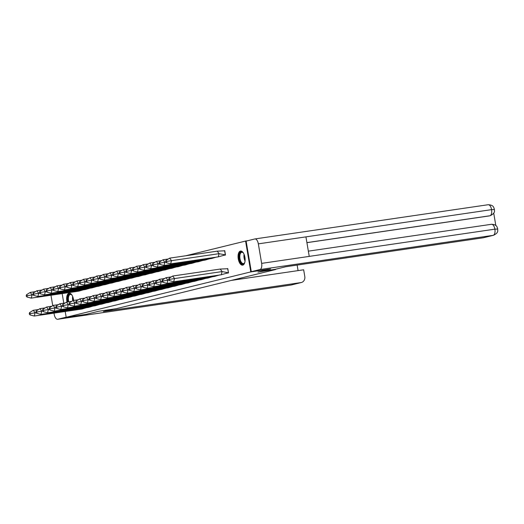 <?xml version="1.0" encoding="UTF-8"?>
<svg xmlns="http://www.w3.org/2000/svg" width="524" height="524" viewBox="0 0 524 524"><rect width="100%" height="100%" fill="white"/><g stroke="black" fill="none" stroke-linecap="round" stroke-linejoin="round"><path stroke-width="0.79" d="M242.776 265.118A7.12 3.406 81.7 0 1 242.625 265.144A7.12 3.406 81.7 0 1 238.243 258.758A7.12 3.406 81.7 0 1 240.405 251.081A7.12 3.406 81.7 0 1 240.555 251.055A7.12 3.406 81.7 0 1 244.937 257.441A7.12 3.406 81.7 0 1 242.776 265.118M67.052 302.06A7.12 3.406 81.7 0 1 68.978 293.217A7.12 3.406 81.7 0 1 69.135 293.191A7.12 3.406 81.7 0 1 73.622 300.435M185.594 255.797L245.579 241.053L250.793 271.904L66.181 317.282L65.199 311.485M247.393 240.785L245.579 241.053M497.086 229.086L494.879 229.158A5.613 2.685 -98.3 0 1 493.195 235.335A5.476 4.808 76.2 0 0 493.595 235.256L483.652 237.7A5.476 4.808 -103.8 0 1 483.259 237.778L493.195 235.335L259.956 269.552L251.297 271.681L270.626 268.995L257.946 272.113L275.591 269.244M275.637 269.519L116.387 308.662L98.695 311.256L86.015 314.374L66.181 317.282M173.313 286.412L173.955 286.32M166.678 288.043L167.32 287.951M160.036 289.674L160.678 289.582M179.955 284.781L180.597 284.689M186.596 283.15L187.238 283.052M206.508 278.251L207.15 278.159M199.873 279.888L200.515 279.79M193.232 281.519L193.873 281.421M226.414 273.286L228.503 272.912L227.763 268.55L227.167 268.694M219.792 274.989L220.434 274.897M213.15 276.62L213.792 276.528M106.929 302.734L107.571 302.636M100.287 304.365L100.929 304.267M93.645 305.996L94.287 305.898M113.564 301.097L114.206 301.005M120.206 299.466L120.848 299.374M140.124 294.573L140.76 294.475M133.482 296.204L134.124 296.112M126.841 297.835L127.483 297.743M146.759 292.942L147.401 292.844M153.401 291.311L154.043 291.213M87.01 307.627L87.652 307.536M63.797 303.193L62.173 293.584M83.984 289.726L84.619 289.634M90.619 288.095L91.261 288.004M150.368 273.41L151.01 273.312M157.01 271.773L157.652 271.681M143.733 275.041L144.375 274.943M130.456 278.303L131.098 278.211M137.092 276.672L137.733 276.58M117.18 281.565L117.815 281.473M123.815 279.934L124.457 279.842M110.538 283.196L111.18 283.104M97.261 286.464L97.903 286.366M103.896 284.833L104.538 284.735M216.759 257.088L217.401 256.996M210.124 258.718L210.766 258.627M223.388 255.385L225.477 255.011L224.737 250.649L224.134 250.793M196.847 261.987L197.489 261.889M203.482 260.349L204.124 260.258M183.564 265.249L184.206 265.157M190.205 263.618L190.847 263.52M176.929 266.88L177.571 266.788M163.652 270.142L164.294 270.05M170.287 268.511L170.929 268.419M270.626 268.995L250.793 271.904M84.004 289.621L78.796 291.148L78.98 290.46M35.508 291.632L30.254 292.399L32.095 294.927L33.143 294.77M30.254 292.399L26.547 294.704L27.281 295.713L32.095 294.927L31.224 298.123L78.796 291.148M26.547 294.704L26.2 295.981L26.934 296.997L31.224 298.123M27.281 295.713L26.934 296.997M90.645 287.99L85.432 289.517L85.622 288.829M42.143 290.001L36.89 290.768L38.73 293.296L39.785 293.139M36.89 290.768L33.189 293.073L33.922 294.082L38.73 293.296L37.866 296.492L85.432 289.517M33.189 293.073L32.842 294.35L33.575 295.359L37.866 296.492M33.922 294.082L33.575 295.359M97.287 286.359L92.073 287.879L92.257 287.198M48.784 288.364L43.531 289.137L45.372 291.658L46.42 291.508M43.531 289.137L39.824 291.442L40.558 292.451L45.372 291.658L44.501 294.861L92.073 287.879M39.824 291.442L39.477 292.719L40.217 293.728L44.501 294.861M40.558 292.451L40.217 293.728M103.922 284.722L98.709 286.248L98.898 285.567M55.426 286.733L50.166 287.506L52.007 290.027L53.062 289.877M50.166 287.506L46.466 289.811L47.199 290.82L52.007 290.027L51.142 293.23L98.709 286.248M46.466 289.811L46.119 291.089L46.852 292.097L51.142 293.23M47.199 290.82L46.852 292.097M110.564 283.091L105.35 284.617L105.534 283.936M62.061 285.102L56.808 285.875L58.649 288.397L59.703 288.246M56.808 285.875L53.101 288.174L53.841 289.189L58.649 288.397L57.784 291.599L105.35 284.617M53.101 288.174L52.754 289.458L53.494 290.466L57.784 291.599M53.841 289.189L53.494 290.466M117.199 281.46L111.992 282.986L112.175 282.298M68.703 283.471L63.45 284.244L65.284 286.766L66.338 286.608M63.45 284.244L59.743 286.543L60.476 287.552L65.284 286.766L64.419 289.962L111.992 282.986M59.743 286.543L59.395 287.827L60.129 288.835L64.419 289.962M60.476 287.552L60.129 288.835M123.841 279.829L118.627 281.355L118.817 280.668M75.338 281.84L70.085 282.613L71.926 285.135L72.98 284.977M70.085 282.613L66.378 284.912L67.118 285.921L71.926 285.135L71.061 288.331L118.627 281.355M66.378 284.912L66.037 286.196L66.771 287.204L71.061 288.331M67.118 285.921L66.771 287.204M130.483 278.198L125.269 279.724L125.452 279.037M81.98 280.209L76.727 280.975L78.567 283.504L79.615 283.346M76.727 280.975L73.019 283.281L73.753 284.29L78.567 283.504L77.696 286.7L125.269 279.724M73.019 283.281L72.672 284.558L73.406 285.573L77.696 286.7M73.753 284.29L73.406 285.573M137.118 276.567L131.904 278.093L132.094 277.406M88.615 278.578L83.362 279.344L85.202 281.873L86.257 281.716M83.362 279.344L79.661 281.65L80.395 282.659L85.202 281.873L84.338 285.069L131.904 278.093M79.661 281.65L79.314 282.927L80.048 283.936L84.338 285.069M80.395 282.659L80.048 283.936M143.759 274.936L138.546 276.456L138.729 275.775M95.257 276.941L90.004 277.713L91.844 280.235L92.892 280.085M90.004 277.713L86.296 280.019L87.036 281.028L91.844 280.235L90.973 283.438L138.546 276.456M86.296 280.019L85.949 281.296L86.689 282.305L90.973 283.438M87.036 281.028L86.689 282.305M150.395 273.299L145.187 274.825L145.371 274.144M101.898 275.31L96.645 276.083L98.479 278.604L99.534 278.454M96.645 276.083L92.938 278.388L93.672 279.397L98.479 278.604L97.615 281.807L145.187 274.825M92.938 278.388L92.591 279.665L93.324 280.674L97.615 281.807M93.672 279.397L93.324 280.674M157.036 271.668L151.822 273.194L152.012 272.506M108.534 273.679L103.28 274.452L105.121 276.973L106.175 276.823M103.28 274.452L99.573 276.751L100.313 277.766L105.121 276.973L104.256 280.176L151.822 273.194M99.573 276.751L99.233 278.034L99.966 279.043L104.256 280.176M100.313 277.766L99.966 279.043M163.678 270.037L158.464 271.563L158.648 270.875M115.175 272.048L109.922 272.821L111.763 275.342L112.811 275.185M109.922 272.821L106.215 275.12L106.948 276.128L111.763 275.342L110.892 278.539L158.464 271.563M106.215 275.12L105.868 276.403L106.601 277.412L110.892 278.539M106.948 276.128L106.601 277.412M170.313 268.406L165.099 269.932L165.289 269.244M121.81 270.417L116.557 271.19L118.398 273.711L119.452 273.554M116.557 271.19L112.857 273.489L113.59 274.497L118.398 273.711L117.533 276.908L165.099 269.932M112.857 273.489L112.509 274.773L113.243 275.781L117.533 276.908M113.59 274.497L113.243 275.781M176.955 266.775L171.741 268.301L171.924 267.613M128.452 268.786L123.199 269.552L125.04 272.08L126.088 271.923M123.199 269.552L119.492 271.858L120.232 272.866L125.04 272.08L124.168 275.277L171.741 268.301M119.492 271.858L119.145 273.135L119.885 274.15L124.168 275.277M120.232 272.866L119.885 274.15M183.59 265.144L178.383 266.67L178.566 265.982M135.094 267.155L129.841 267.921L131.675 270.45L132.729 270.292M129.841 267.921L126.133 270.227L126.867 271.236L131.675 270.45L130.81 273.646L178.383 266.67M126.133 270.227L125.786 271.504L126.52 272.513L130.81 273.646M126.867 271.236L126.52 272.513M190.232 263.507L185.018 265.033L185.201 264.351M141.729 265.517L136.476 266.29L138.316 268.812L139.371 268.661M136.476 266.29L132.768 268.596L133.509 269.605L138.316 268.812L137.452 272.015L185.018 265.033M132.768 268.596L132.421 269.873L133.162 270.882L137.452 272.015M133.509 269.605L133.162 270.882M196.867 261.876L191.66 263.402L191.843 262.721M148.371 263.886L143.118 264.659L144.958 267.181L146.006 267.03M143.118 264.659L139.41 266.965L140.144 267.974L144.958 267.181L144.087 270.384L191.66 263.402M139.41 266.965L139.063 268.242L139.797 269.251L144.087 270.384M140.144 267.974L139.797 269.251M203.508 260.245L198.295 261.771L198.485 261.083M155.006 262.255L149.753 263.028L151.593 265.55L152.648 265.399M149.753 263.028L146.052 265.327L146.786 266.343L151.593 265.55L150.729 268.753L198.295 261.771M146.052 265.327L145.705 266.611L146.438 267.62L150.729 268.753M146.786 266.343L146.438 267.62M210.15 258.614L204.936 260.14L205.12 259.452M161.647 260.625L156.394 261.397L158.235 263.919L159.283 263.762M156.394 261.397L152.687 263.696L153.427 264.705L158.235 263.919L157.364 267.116L204.936 260.14M152.687 263.696L152.34 264.98L153.08 265.989L157.364 267.116M153.427 264.705L153.08 265.989M216.785 256.983L211.578 258.509L211.762 257.821M168.289 258.994L163.03 259.76L164.87 262.288L165.925 262.131M163.03 259.76L159.329 262.066L160.062 263.074L164.87 262.288L164.005 265.485L211.578 258.509M159.329 262.066L158.982 263.349L159.715 264.358L164.005 265.485M160.062 263.074L159.715 264.358M217.244 251.153L219.078 253.675L225.34 254.874L224.652 250.826L217.244 251.153L169.671 258.129L171.512 260.657L219.078 253.675L218.213 256.878L225.451 254.854M223.565 255.332L225.078 255.109M169.671 258.129L165.964 260.435L166.704 261.443L171.512 260.657L170.647 263.854L218.213 256.878M165.964 260.435L165.617 261.712L166.357 262.727L170.647 263.854M166.704 261.443L166.357 262.727M87.036 307.523L81.823 309.049L82.006 308.361M81.823 309.049L34.25 316.024L35.121 312.828L33.281 310.3L38.534 309.533M36.169 312.671L30.313 313.614L29.573 312.605L33.281 310.3M29.573 312.605L29.226 313.883L29.966 314.898L34.25 316.024M29.966 314.898L30.313 313.614M93.672 305.892L88.464 307.411L88.648 306.73M88.464 307.411L40.892 314.393L41.756 311.197L39.916 308.669L45.175 307.896M42.811 311.04L36.949 311.983L36.215 310.974L39.916 308.669M36.215 310.974L35.868 312.252L36.601 313.26L40.892 314.393M36.601 313.26L36.949 311.983M100.313 304.254L95.099 305.78L95.283 305.099M95.099 305.78L47.533 312.762L48.398 309.56L46.557 307.038L51.81 306.265M49.453 309.409L43.59 310.352L42.85 309.343L46.557 307.038M42.85 309.343L42.503 310.621L43.243 311.629L47.533 312.762M43.243 311.629L43.59 310.352M106.948 302.623L101.741 304.149L101.925 303.468M101.741 304.149L54.169 311.132L55.04 307.929L53.199 305.407L58.452 304.634M56.088 307.778L50.225 308.721L49.492 307.712L53.199 305.407M49.492 307.712L49.145 308.99L49.878 309.998L54.169 311.132M49.878 309.998L50.225 308.721M113.59 300.992L108.376 302.518L108.566 301.831M108.376 302.518L60.81 309.501L61.675 306.298L59.834 303.776L65.087 303.003M62.729 306.147L56.867 307.09L56.134 306.075L59.834 303.776M56.134 306.075L55.786 307.359L56.52 308.367L60.81 309.501M56.52 308.367L56.867 307.09M120.232 299.361L115.018 300.887L115.201 300.2M115.018 300.887L67.445 307.863L68.317 304.667L66.476 302.145L71.729 301.372M69.365 304.51L63.502 305.453L62.769 304.444L66.476 302.145M62.769 304.444L62.422 305.728L63.162 306.737L67.445 307.863M63.162 306.737L63.502 305.453M126.867 297.73L121.653 299.256L121.843 298.569M121.653 299.256L74.087 306.232L74.952 303.036L73.111 300.507L78.371 299.741M76.006 302.879L70.144 303.822L69.41 302.813L73.111 300.507M69.41 302.813L69.063 304.09L69.797 305.106L74.087 306.232M69.797 305.106L70.144 303.822M133.509 296.099L128.295 297.625L128.478 296.938M128.295 297.625L80.729 304.601L81.593 301.405L79.753 298.877L85.006 298.11M82.648 301.248L76.786 302.191L76.046 301.182L79.753 298.877M76.046 301.182L75.698 302.459L76.439 303.468L80.729 304.601M76.439 303.468L76.786 302.191M140.144 294.468L134.937 295.988L135.12 295.307M134.937 295.988L87.364 302.97L88.228 299.767L86.395 297.246L91.648 296.473M89.283 299.617L83.421 300.56L82.687 299.551L86.395 297.246M82.687 299.551L82.34 300.828L83.074 301.837L87.364 302.97M83.074 301.837L83.421 300.56M146.786 292.831L141.572 294.357L141.762 293.676M141.572 294.357L94.006 301.339L94.87 298.136L93.03 295.615L98.283 294.842M95.925 297.986L90.062 298.929L89.329 297.92L93.03 295.615M89.329 297.92L88.982 299.197L89.715 300.206L94.006 301.339M89.715 300.206L90.062 298.929M153.427 291.2L148.213 292.726L148.397 292.045M148.213 292.726L100.641 299.708L101.512 296.505L99.671 293.984L104.924 293.211M102.56 296.355L96.698 297.298L95.964 296.289L99.671 293.984M95.964 296.289L95.617 297.567L96.357 298.575L100.641 299.708M96.357 298.575L96.698 297.298M160.062 289.569L154.849 291.095L155.038 290.407M154.849 291.095L107.282 298.077L108.147 294.874L106.307 292.353L111.566 291.58M109.202 294.717L103.339 295.667L102.606 294.652L106.307 292.353M102.606 294.652L102.259 295.936L102.992 296.944L107.282 298.077M102.992 296.944L103.339 295.667M166.704 287.938L161.49 289.464L161.674 288.776M161.49 289.464L113.918 296.44L114.789 293.243L112.948 290.722L118.201 289.949M115.837 293.086L109.981 294.029L109.241 293.021L112.948 290.722M109.241 293.021L108.894 294.305L109.634 295.313L113.918 296.44M109.634 295.313L109.981 294.029M173.339 286.307L168.132 287.833L168.315 287.145M168.132 287.833L120.559 294.809L121.424 291.613L119.59 289.084L124.843 288.318M122.478 291.455L116.616 292.399L115.883 291.39L119.59 289.084M115.883 291.39L115.535 292.667L116.269 293.682L120.559 294.809M116.269 293.682L116.616 292.399M179.981 284.676L174.767 286.202L174.957 285.514M174.767 286.202L127.201 293.178L128.066 289.982L126.225 287.453L131.478 286.687M129.12 289.824L123.258 290.768L122.518 289.759L126.225 287.453M122.518 289.759L122.177 291.036L122.911 292.045L127.201 293.178M122.911 292.045L123.258 290.768M186.623 283.045L181.409 284.565L181.592 283.884M181.409 284.565L133.836 291.547L134.707 288.344L132.867 285.822L138.12 285.049M135.755 288.193L129.893 289.137L129.159 288.128L132.867 285.822M129.159 288.128L128.812 289.405L129.546 290.414L133.836 291.547M129.546 290.414L129.893 289.137M193.258 281.408L188.044 282.934L188.234 282.253M188.044 282.934L140.478 289.916L141.342 286.713L139.502 284.191L144.755 283.418M142.397 286.562L136.535 287.506L135.801 286.497L139.502 284.191M135.801 286.497L135.454 287.774L136.188 288.783L140.478 289.916M136.188 288.783L136.535 287.506M199.899 279.777L194.686 281.303L194.869 280.622M194.686 281.303L147.113 288.285L147.984 285.082L146.144 282.56L151.397 281.788M149.032 284.932L143.176 285.875L142.436 284.866L146.144 282.56M142.436 284.866L142.089 286.143L142.829 287.152L147.113 288.285M142.829 287.152L143.176 285.875M206.535 278.146L201.327 279.672L201.511 278.984M201.327 279.672L153.755 286.654L154.619 283.451L152.785 280.93L158.038 280.157M155.674 283.294L149.812 284.244L149.078 283.229L152.785 280.93M149.078 283.229L148.731 284.512L149.464 285.521L153.755 286.654M149.464 285.521L149.812 284.244M213.176 276.515L207.963 278.041L208.152 277.353M207.963 278.041L160.396 285.017L161.261 281.82L159.42 279.299L164.674 278.526M162.316 281.663L156.453 282.606L155.713 281.598L159.42 279.299M155.713 281.598L155.366 282.881L156.106 283.89L160.396 285.017M156.106 283.89L156.453 282.606M219.811 274.884L214.604 276.41L214.788 275.722M214.604 276.41L167.032 283.386L167.903 280.189L166.062 277.661L171.315 276.895M168.951 280.032L163.088 280.975L162.355 279.967L166.062 277.661M162.355 279.967L162.008 281.244L162.741 282.259L167.032 283.386M162.741 282.259L163.088 280.975M226.453 273.253L221.239 274.779L222.111 271.576L228.366 272.775L226.453 273.253M228.11 273.011L226.591 273.233M228.477 272.755L227.678 268.727L220.27 269.054L222.111 271.576L174.538 278.558L172.697 276.03L220.27 269.054M221.239 274.779L173.673 281.755L174.538 278.558L169.73 279.344L168.997 278.336L172.697 276.03M168.997 278.336L168.649 279.613L169.383 280.622L173.673 281.755M169.383 280.622L169.73 279.344M68.153 301.896A6.164 2.948 81.7 0 1 68.31 295.575A6.164 2.948 81.7 0 1 71.349 294.534A6.164 2.948 81.7 0 1 71.637 294.796A6.164 2.948 81.7 0 1 72.063 295.287M71.808 294.979A5.705 2.731 -98.3 0 0 71.703 294.888A5.705 2.731 -98.3 0 0 70.367 294.436A5.705 2.731 -98.3 0 0 68.768 301.804M69.574 293.185A7.074 3.386 -98.3 0 0 67.707 301.962M244.826 262.295A6.164 2.948 81.7 0 1 244.564 262.884A6.164 2.948 81.7 0 1 241.688 263.624A6.164 2.948 81.7 0 1 239.35 258.712A6.164 2.948 81.7 0 1 239.999 252.928A6.164 2.948 81.7 0 1 243.064 252.66A6.164 2.948 81.7 0 1 243.483 253.151M243.234 252.843A5.705 2.731 -98.3 0 0 241.793 252.299A5.705 2.731 -98.3 0 0 239.959 258.601A5.705 2.731 -98.3 0 0 243.45 263.592A5.705 2.731 -98.3 0 0 244.675 262.668M240.994 251.048A7.074 3.386 -98.3 0 0 238.924 258.817A7.074 3.386 -98.3 0 0 243.044 265.026M113.538 309.081L103.405 311.57L300.94 282.587A5.476 4.808 76.2 0 0 301.339 282.515A5.476 4.808 76.2 0 0 304.791 276.495L303.658 269.794L231.372 280.399M290.761 285.069A5.613 2.685 -98.3 0 0 290.886 285.056L57.647 319.273A5.613 2.685 -98.3 0 1 54.214 314.361L54.005 313.129M52.747 305.689L50.979 295.228M57.647 319.273A5.613 2.685 -98.3 0 0 57.764 319.254L66.162 317.19M298.077 270.613L297.141 265.079M259.387 271.76L274.229 269.578L285.718 266.755L483.259 237.778M259.956 269.552A5.613 2.685 -98.3 0 0 261.64 263.376L309.239 256.393L305.937 236.874L258.339 243.857L261.64 263.376M258.339 243.857A5.613 2.685 -98.3 0 0 254.906 238.944A5.613 2.685 -98.3 0 0 254.782 238.97L246.123 241.099L251.297 271.681M495.822 225.536L493.719 213.13M489.311 215.908L489.711 215.829A5.476 4.808 -103.8 0 1 489.311 215.908L306.92 242.671M306.907 242.612L489.888 215.77A5.613 2.685 -98.3 0 0 491.578 209.639L493.778 209.521M72.784 300.717A5.705 2.731 81.7 0 1 72.659 296.492M73.019 297.475A5.522 2.64 -98.3 0 0 73.236 300.494M245.049 260.972A5.705 2.731 81.7 0 1 244.092 257.998A5.705 2.731 81.7 0 1 244.079 254.356M244.439 255.339A5.522 2.64 -98.3 0 0 244.577 257.919A5.522 2.64 -98.3 0 0 245.114 259.924M57.764 319.254L291.003 285.03L300.94 282.587M290.886 285.056A5.613 2.685 -98.3 0 0 291.003 285.03A5.476 4.808 76.2 0 0 291.396 284.958L290.886 285.056M493.595 235.256C499.215 232.401 497.381 230.553 497.728 228.896C497.021 227.599 497.531 224.554 491.453 224.292A5.613 2.685 -98.3 0 1 494.879 229.158L309.239 256.393M308.354 251.153L491.453 224.292A5.613 2.685 -98.3 0 0 491.335 224.311M305.937 236.874L491.578 209.639A5.613 2.685 -98.3 0 0 488.145 204.727A5.613 2.685 -98.3 0 0 488.027 204.746M223.984 255.208L222.949 255.555M227.01 273.109L225.982 273.456M301.339 282.515L291.396 284.958M490.281 215.692C496.398 212.515 493.909 210.222 494.427 209.351C493.693 208.015 494.243 204.995 488.145 204.727L254.906 238.944"/></g></svg>
